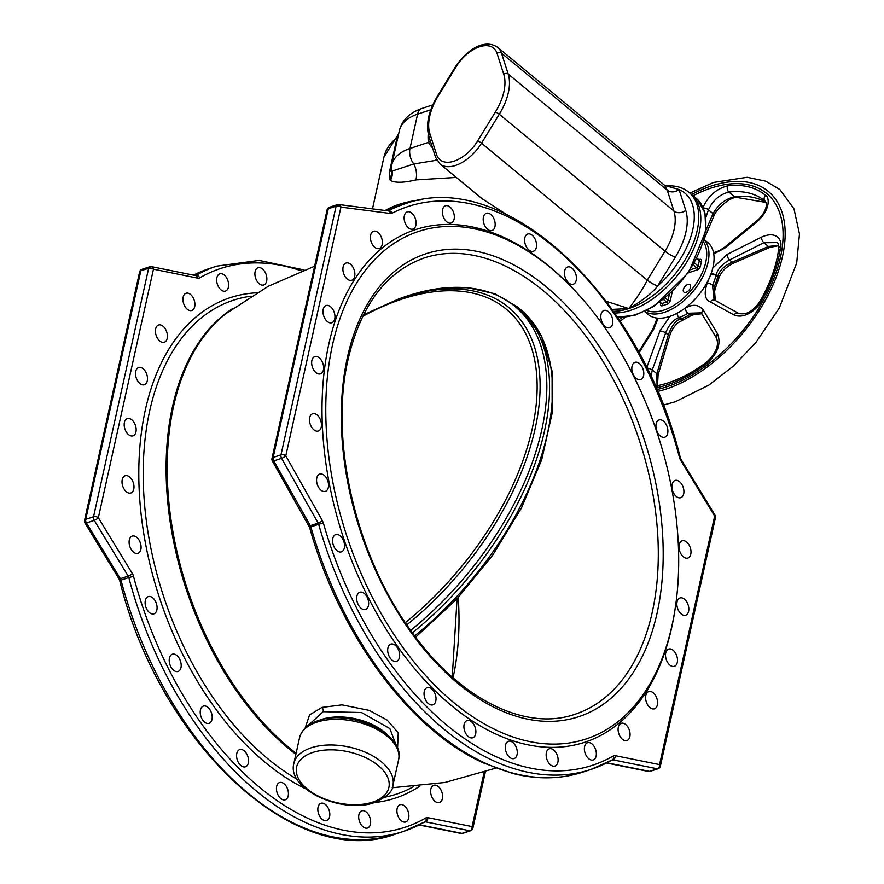 <?xml version="1.0" encoding="UTF-8"?>
<svg xmlns="http://www.w3.org/2000/svg" width="884" height="884" viewBox="0 0 884 884"><rect width="100%" height="100%" fill="white"/><g stroke="black" fill="none" stroke-linecap="round" stroke-linejoin="round"><path stroke-width="1.33" d="M671.984 625.529A267.244 163.518 71.7 0 0 675.498 606.347A267.244 163.518 71.7 0 0 569.163 284.736A267.244 163.518 71.7 0 0 332.494 344.959A267.244 163.518 -108.3 0 0 454.011 702.813A267.244 163.518 -108.3 0 0 671.984 625.529M569.163 284.736L567.826 283.399A269.918 165.142 71.7 0 0 328.793 344.23A269.918 165.142 -108.3 0 0 451.525 705.653A269.918 165.142 -108.3 0 0 671.685 627.596A269.918 165.142 71.7 0 0 675.232 608.214L675.498 606.347M688.603 611.352A9.072 5.558 71.7 0 0 686.592 601.628A9.072 5.558 71.7 0 0 679.984 597.971A9.072 5.558 71.7 0 0 677.078 601.816A9.072 5.558 71.7 0 0 679.089 611.54A9.072 5.558 71.7 0 0 685.686 615.209A9.072 5.558 71.7 0 0 688.603 611.352M676.768 663.983A9.072 5.558 71.7 0 0 675.763 653.574A9.072 5.558 71.7 0 0 668.658 649.077A9.072 5.558 71.7 0 0 666.249 651.398A9.072 5.558 71.7 0 0 667.254 661.807A9.072 5.558 71.7 0 0 674.359 666.304A9.072 5.558 71.7 0 0 676.768 663.983M656.072 707.686A9.072 5.558 71.7 0 0 656.293 696.968A9.072 5.558 71.7 0 0 648.745 691.564A9.072 5.558 71.7 0 0 647.11 692.68A9.072 5.558 71.7 0 0 646.889 703.399A9.072 5.558 71.7 0 0 654.436 708.802A9.072 5.558 71.7 0 0 656.072 707.686M627.574 740.262A9.072 5.558 71.7 0 0 629.165 729.654A9.072 5.558 71.7 0 0 621.231 723.311A9.072 5.558 71.7 0 0 620.601 723.598A9.072 5.558 71.7 0 0 618.999 734.206A9.072 5.558 71.7 0 0 626.933 740.549A9.072 5.558 71.7 0 0 627.574 740.262M592.678 760.085A9.072 5.558 71.7 0 0 593.219 759.953A9.072 5.558 71.7 0 0 595.772 750.03A9.072 5.558 71.7 0 0 588.048 742.593A9.072 5.558 71.7 0 0 587.517 742.726A9.072 5.558 71.7 0 0 584.954 752.649A9.072 5.558 71.7 0 0 592.678 760.085M553.152 766.163A9.072 5.558 71.7 0 0 554.975 766.063A9.072 5.558 71.7 0 0 557.793 757.113A9.072 5.558 71.7 0 0 551.108 748.715A9.072 5.558 71.7 0 0 549.284 748.825A9.072 5.558 71.7 0 0 546.467 757.776A9.072 5.558 71.7 0 0 553.152 766.163M510.974 758.196A9.072 5.558 71.7 0 0 514.134 758.549A9.072 5.558 71.7 0 0 517.14 750.582A9.072 5.558 71.7 0 0 511.604 741.665A9.072 5.558 71.7 0 0 508.444 741.311A9.072 5.558 71.7 0 0 505.438 749.267A9.072 5.558 71.7 0 0 510.974 758.196M468.255 736.56A9.072 5.558 71.7 0 0 472.741 737.786A9.072 5.558 71.7 0 0 475.857 730.803A9.072 5.558 71.7 0 0 471.537 721.786A9.072 5.558 71.7 0 0 467.05 720.559A9.072 5.558 71.7 0 0 463.934 727.543A9.072 5.558 71.7 0 0 468.255 736.56M427.149 702.36A9.072 5.558 71.7 0 0 432.873 704.835A9.072 5.558 71.7 0 0 436.022 698.813A9.072 5.558 71.7 0 0 432.906 690.072A9.072 5.558 71.7 0 0 427.171 687.597A9.072 5.558 71.7 0 0 424.033 693.631A9.072 5.558 71.7 0 0 427.149 702.36M389.7 657.309A9.072 5.558 71.7 0 0 396.518 661.342A9.072 5.558 71.7 0 0 397.656 648.138A9.072 5.558 71.7 0 0 390.827 644.104A9.072 5.558 71.7 0 0 389.7 657.309M357.788 603.673A9.072 5.558 71.7 0 0 365.512 609.485A9.072 5.558 71.7 0 0 367.545 598.059A9.072 5.558 71.7 0 0 359.821 592.247A9.072 5.558 71.7 0 0 357.788 603.673M333.025 544.113A9.072 5.558 71.7 0 0 341.401 551.859A9.072 5.558 71.7 0 0 344.086 542.356A9.072 5.558 71.7 0 0 335.71 534.621A9.072 5.558 71.7 0 0 333.025 544.113M316.649 481.647A9.072 5.558 71.7 0 0 325.4 491.349A9.072 5.558 71.7 0 0 328.461 483.824A9.072 5.558 71.7 0 0 319.71 474.111A9.072 5.558 71.7 0 0 316.649 481.647M309.477 419.392A9.072 5.558 71.7 0 0 312.262 428.132A9.072 5.558 71.7 0 0 318.317 431.016A9.072 5.558 71.7 0 0 321.444 425.392A9.072 5.558 71.7 0 0 318.671 416.651A9.072 5.558 71.7 0 0 312.616 413.778A9.072 5.558 71.7 0 0 309.477 419.392M311.875 360.473A9.072 5.558 71.7 0 0 313.886 370.197A9.072 5.558 71.7 0 0 320.483 373.855A9.072 5.558 71.7 0 0 323.4 369.998A9.072 5.558 71.7 0 0 321.389 360.285A9.072 5.558 71.7 0 0 314.781 356.617A9.072 5.558 71.7 0 0 311.875 360.473M323.71 307.842A9.072 5.558 71.7 0 0 324.715 318.24A9.072 5.558 71.7 0 0 331.82 322.748A9.072 5.558 71.7 0 0 334.218 320.417A9.072 5.558 71.7 0 0 333.213 310.019A9.072 5.558 71.7 0 0 326.119 305.51A9.072 5.558 71.7 0 0 323.71 307.842M344.395 264.139A9.072 5.558 71.7 0 0 344.185 274.858A9.072 5.558 71.7 0 0 351.733 280.261A9.072 5.558 71.7 0 0 353.368 279.145A9.072 5.558 71.7 0 0 353.578 268.427A9.072 5.558 71.7 0 0 346.031 263.023A9.072 5.558 71.7 0 0 344.395 264.139M372.904 231.564A9.072 5.558 71.7 0 0 371.302 242.172A9.072 5.558 71.7 0 0 379.236 248.514A9.072 5.558 71.7 0 0 379.877 248.227A9.072 5.558 71.7 0 0 381.479 237.619A9.072 5.558 71.7 0 0 373.545 231.276A9.072 5.558 71.7 0 0 372.904 231.564M407.8 211.74A9.072 5.558 71.7 0 0 407.259 211.862A9.072 5.558 71.7 0 0 404.706 221.796A9.072 5.558 71.7 0 0 412.419 229.232A9.072 5.558 71.7 0 0 412.961 229.1A9.072 5.558 71.7 0 0 415.513 219.166A9.072 5.558 71.7 0 0 407.8 211.74M447.326 205.652A9.072 5.558 71.7 0 0 445.492 205.762A9.072 5.558 71.7 0 0 442.685 214.713A9.072 5.558 71.7 0 0 449.37 223.111A9.072 5.558 71.7 0 0 451.194 223A9.072 5.558 71.7 0 0 454.011 214.05A9.072 5.558 71.7 0 0 447.326 205.652M489.504 213.63A9.072 5.558 71.7 0 0 486.333 213.276A9.072 5.558 71.7 0 0 483.338 221.243A9.072 5.558 71.7 0 0 488.874 230.16A9.072 5.558 71.7 0 0 492.034 230.514A9.072 5.558 71.7 0 0 495.029 222.547A9.072 5.558 71.7 0 0 489.504 213.63M532.212 235.266A9.072 5.558 71.7 0 0 527.726 234.028A9.072 5.558 71.7 0 0 524.621 241.023A9.072 5.558 71.7 0 0 528.941 250.039A9.072 5.558 71.7 0 0 533.428 251.266A9.072 5.558 71.7 0 0 536.533 244.282A9.072 5.558 71.7 0 0 532.212 235.266M573.329 269.454A9.072 5.558 71.7 0 0 567.605 266.979A9.072 5.558 71.7 0 0 564.456 273.012A9.072 5.558 71.7 0 0 567.572 281.742A9.072 5.558 71.7 0 0 573.296 284.217A9.072 5.558 71.7 0 0 576.445 278.195A9.072 5.558 71.7 0 0 573.329 269.454M610.778 314.505A9.072 5.558 71.7 0 0 603.949 310.483A9.072 5.558 71.7 0 0 602.822 323.688A9.072 5.558 71.7 0 0 609.651 327.721A9.072 5.558 71.7 0 0 610.778 314.505M642.69 368.153A9.072 5.558 71.7 0 0 634.955 362.341A9.072 5.558 71.7 0 0 632.933 373.766A9.072 5.558 71.7 0 0 640.657 379.579A9.072 5.558 71.7 0 0 642.69 368.153M667.442 427.701A9.072 5.558 71.7 0 0 659.066 419.966A9.072 5.558 71.7 0 0 656.392 429.469A9.072 5.558 71.7 0 0 664.768 437.204A9.072 5.558 71.7 0 0 667.442 427.701M683.829 490.178A9.072 5.558 71.7 0 0 675.067 480.465A9.072 5.558 71.7 0 0 672.017 488.001A9.072 5.558 71.7 0 0 680.768 497.703A9.072 5.558 71.7 0 0 683.829 490.178M691.001 552.434A9.072 5.558 71.7 0 0 688.216 543.693A9.072 5.558 71.7 0 0 682.161 540.809A9.072 5.558 71.7 0 0 679.023 546.434A9.072 5.558 71.7 0 0 681.807 555.163A9.072 5.558 71.7 0 0 687.862 558.047A9.072 5.558 71.7 0 0 691.001 552.434M612.28 759.897A3.47 2.122 -108.3 0 1 613.01 759.853A3.47 2.597 -78.6 0 0 615.242 755.665L659.563 764.616A3.47 1.912 12.5 0 1 660.348 766.229L715.443 517.704A3.47 3.47 0 0 0 715.012 515.14L681.067 459.415A3.47 0.972 -31.3 0 1 680.713 460.365A6.939 4.243 71.7 0 1 679.487 457.448A294.206 180.016 71.7 0 0 392.032 213.221A3.47 2.729 -117.2 0 0 388.153 210.867A297.676 182.137 -108.3 0 1 404.176 204.138L396.363 206.723A297.676 182.137 71.7 0 0 386.22 210.635L396.363 206.723M606.943 762.793L649.497 771.389A3.47 2.122 71.7 0 0 650.226 771.356A3.47 3.47 0 0 1 648.447 771.467A3.47 2.597 -78.6 0 0 649.497 771.389L657.32 768.804A3.47 2.597 -78.6 0 0 659.563 764.616L714.659 516.09A3.47 1.912 12.5 0 1 715.443 517.704M272.349 460.984A3.47 0.84 -29.5 0 0 273.786 460.929A3.47 2.122 -108.3 0 1 273.167 457.459L328.307 208.734A3.47 2.122 -108.3 0 1 329.423 207.265A3.47 3.47 0 0 0 327.124 209.806L327.124 209.806A3.47 1.912 12.5 0 1 328.307 208.734L336.119 206.149A3.47 1.912 12.5 0 1 340.937 207.11A3.47 2.63 -82.7 0 0 338.771 204.524A3.47 3.47 0 0 0 337.235 204.679A3.47 2.122 71.7 0 0 336.119 206.149L280.979 454.873A3.47 2.122 71.7 0 0 281.598 458.343A3.47 0.84 -29.5 0 0 285.797 455.835A3.47 1.912 -167.5 0 0 280.979 454.873L273.167 457.459A3.47 1.912 -167.5 0 0 271.974 458.531A3.47 3.47 0 0 0 272.349 460.984L309.588 527.394L310.848 526.886A297.676 182.137 71.7 0 0 583.263 771.986L591.087 769.4A297.676 182.137 -108.3 0 1 318.66 524.3L323.356 522.996A294.206 180.016 71.7 0 0 613.308 755.953A3.47 2.718 60 0 1 612.435 759.82L591.087 769.4A297.676 182.137 -108.3 0 0 612.037 759.997M397.557 748.394L398.231 732.836L387.17 720.095L369.313 710.416L341.975 704.868L321.986 707.421L309.577 714.88L305.157 728.051M396.264 745.566L389.877 728.593L361.457 712.504L323.168 711.697L307.654 725.841M421.911 199.817A94.511 52.167 -167.5 0 0 398.695 204.491A94.511 52.167 12.5 0 0 385.17 210.502M440.099 802.252A9.072 5.558 71.7 0 0 441.702 791.633A9.072 5.558 71.7 0 0 433.768 785.301A9.072 5.558 71.7 0 0 433.127 785.578A9.072 5.558 71.7 0 0 431.536 796.197A9.072 5.558 71.7 0 0 439.47 802.528A9.072 5.558 71.7 0 0 440.099 802.252M405.215 822.076A9.072 5.558 71.7 0 0 405.745 821.943A9.072 5.558 71.7 0 0 408.309 812.009A9.072 5.558 71.7 0 0 400.585 804.573A9.072 5.558 71.7 0 0 400.054 804.705A9.072 5.558 71.7 0 0 397.491 814.639A9.072 5.558 71.7 0 0 405.215 822.076M365.689 828.153A9.072 5.558 71.7 0 0 367.512 828.043A9.072 5.558 71.7 0 0 370.33 819.092A9.072 5.558 71.7 0 0 363.633 810.705A9.072 5.558 71.7 0 0 361.81 810.805A9.072 5.558 71.7 0 0 359.003 819.755A9.072 5.558 71.7 0 0 365.689 828.153M323.511 820.175A9.072 5.558 71.7 0 0 326.671 820.529A9.072 5.558 71.7 0 0 329.677 812.562A9.072 5.558 71.7 0 0 324.141 803.644A9.072 5.558 71.7 0 0 320.969 803.291A9.072 5.558 71.7 0 0 317.975 811.258A9.072 5.558 71.7 0 0 323.511 820.175M280.792 798.55A9.072 5.558 71.7 0 0 285.278 799.777A9.072 5.558 71.7 0 0 288.394 792.793A9.072 5.558 71.7 0 0 284.073 783.765A9.072 5.558 71.7 0 0 279.576 782.539A9.072 5.558 71.7 0 0 276.471 789.523A9.072 5.558 71.7 0 0 280.792 798.55M239.674 764.351A9.072 5.558 71.7 0 0 245.409 766.826A9.072 5.558 71.7 0 0 248.548 760.793A9.072 5.558 71.7 0 0 245.443 752.063A9.072 5.558 71.7 0 0 239.708 749.588A9.072 5.558 71.7 0 0 236.569 755.621A9.072 5.558 71.7 0 0 239.674 764.351M202.226 719.3A9.072 5.558 71.7 0 0 209.055 723.333A9.072 5.558 71.7 0 0 210.182 710.117A9.072 5.558 71.7 0 0 203.353 706.095A9.072 5.558 71.7 0 0 202.226 719.3M170.325 665.652A9.072 5.558 71.7 0 0 178.049 671.464A9.072 5.558 71.7 0 0 180.071 660.039A9.072 5.558 71.7 0 0 172.347 654.226A9.072 5.558 71.7 0 0 170.325 665.652M145.562 606.104A9.072 5.558 71.7 0 0 153.938 613.839A9.072 5.558 71.7 0 0 156.623 604.336A9.072 5.558 71.7 0 0 148.247 596.601A9.072 5.558 71.7 0 0 145.562 606.104M129.186 543.638A9.072 5.558 71.7 0 0 137.937 553.34A9.072 5.558 71.7 0 0 140.998 545.804A9.072 5.558 71.7 0 0 132.235 536.102A9.072 5.558 71.7 0 0 129.186 543.638M122.014 481.382A9.072 5.558 71.7 0 0 124.799 490.123A9.072 5.558 71.7 0 0 130.843 492.996A9.072 5.558 71.7 0 0 133.981 487.382A9.072 5.558 71.7 0 0 131.197 478.642A9.072 5.558 71.7 0 0 125.152 475.758A9.072 5.558 71.7 0 0 122.014 481.382M124.401 422.464A9.072 5.558 71.7 0 0 126.423 432.177A9.072 5.558 71.7 0 0 133.02 435.845A9.072 5.558 71.7 0 0 135.937 431.989A9.072 5.558 71.7 0 0 133.926 422.265A9.072 5.558 71.7 0 0 127.318 418.607A9.072 5.558 71.7 0 0 124.401 422.464M136.246 369.832A9.072 5.558 71.7 0 0 137.252 380.231A9.072 5.558 71.7 0 0 144.346 384.739A9.072 5.558 71.7 0 0 146.755 382.407A9.072 5.558 71.7 0 0 145.75 372.009A9.072 5.558 71.7 0 0 138.655 367.501A9.072 5.558 71.7 0 0 136.246 369.832M156.932 326.13A9.072 5.558 71.7 0 0 156.722 336.848A9.072 5.558 71.7 0 0 164.269 342.241A9.072 5.558 71.7 0 0 165.905 341.125A9.072 5.558 71.7 0 0 166.115 330.406A9.072 5.558 71.7 0 0 158.567 325.014A9.072 5.558 71.7 0 0 156.932 326.13M185.441 293.543A9.072 5.558 71.7 0 0 183.839 304.162A9.072 5.558 71.7 0 0 191.773 310.494A9.072 5.558 71.7 0 0 192.414 310.218A9.072 5.558 71.7 0 0 194.005 299.599A9.072 5.558 71.7 0 0 186.071 293.256A9.072 5.558 71.7 0 0 185.441 293.543M220.326 273.72A9.072 5.558 71.7 0 0 219.796 273.852A9.072 5.558 71.7 0 0 217.232 283.786A9.072 5.558 71.7 0 0 224.956 291.223A9.072 5.558 71.7 0 0 225.497 291.09A9.072 5.558 71.7 0 0 228.05 281.156A9.072 5.558 71.7 0 0 220.326 273.72M259.852 267.642A9.072 5.558 71.7 0 0 258.029 267.753A9.072 5.558 71.7 0 0 255.222 276.703A9.072 5.558 71.7 0 0 261.907 285.09A9.072 5.558 71.7 0 0 263.73 284.991A9.072 5.558 71.7 0 0 266.548 276.04A9.072 5.558 71.7 0 0 259.852 267.642M151.529 266.659L195.839 275.609A3.47 2.597 101.4 0 1 197.762 278.14L153.451 269.189A3.47 2.597 -78.6 0 0 151.529 266.659A3.47 3.47 0 0 0 149.75 266.758A3.47 2.122 71.7 0 0 148.634 268.239L140.821 270.813A3.47 2.122 -108.3 0 1 141.926 269.344A3.47 3.47 0 0 0 139.628 271.885L139.628 271.885A3.47 1.912 12.5 0 1 140.821 270.813L85.715 519.35A3.47 1.912 -167.5 0 0 84.532 520.422A3.47 3.47 0 0 0 84.963 522.974A3.47 0.972 -31.3 0 0 86.422 522.963A3.47 2.122 -108.3 0 1 85.715 519.35L93.538 516.764A3.47 2.122 71.7 0 0 94.245 520.378A3.47 0.972 -31.3 0 0 98.345 517.726A3.47 1.912 -167.5 0 0 93.538 516.764L148.634 268.239A3.47 1.912 12.5 0 1 153.451 269.189L98.345 517.726L132.291 573.451A3.47 0.972 148.7 0 1 128.191 576.103A3.47 2.122 -108.3 0 1 128.799 577.561L133.528 576.357A294.206 180.016 71.7 0 0 425.845 817.943A3.47 2.718 60 0 1 424.972 821.811L403.623 831.391A297.676 182.137 -108.3 0 1 128.799 577.561L120.986 580.147A3.47 2.122 71.7 0 0 120.368 578.689L128.191 576.103L94.245 520.378L86.422 522.963L120.368 578.689A3.47 0.972 148.7 0 1 118.909 578.7L119.749 580.689L120.986 580.147A297.676 182.137 71.7 0 0 395.8 833.977L403.623 831.391A297.676 182.137 -108.3 0 0 424.574 821.987M150.479 266.725A3.47 2.122 71.7 0 0 149.75 266.758L141.926 269.344M424.817 821.877A3.47 2.122 -108.3 0 1 425.536 821.844A3.47 2.597 -78.6 0 0 427.779 817.645L472.1 826.606A3.47 2.597 101.4 0 1 469.857 830.794A3.47 2.122 71.7 0 0 470.575 830.761A3.47 3.47 0 0 0 472.874 828.209A3.47 1.912 -167.5 0 0 472.1 826.606L484.134 772.307M419.48 824.783L462.034 833.38A3.47 2.597 101.4 0 1 460.984 833.446A3.47 3.47 0 0 0 462.763 833.347A3.47 2.122 -108.3 0 1 462.034 833.38L469.857 830.794L425.536 821.844L424.044 822.341M650.226 771.356L658.05 768.771A3.47 3.47 0 0 0 660.348 766.229M611.507 760.351L613.01 759.853L657.32 768.804A3.47 2.122 71.7 0 0 658.05 768.771M337.854 204.624A3.47 2.122 71.7 0 0 337.235 204.679L329.423 207.265M699.233 232.249A73.416 41.592 129.6 0 1 614.59 312.958A73.416 41.592 129.6 0 0 684.238 266.073A73.416 41.592 129.6 0 0 692.448 195.32A73.416 41.592 -50.4 0 0 690.857 193.883A73.416 41.592 129.6 0 1 699.233 232.249M606.225 301.322L628.811 308.571C642.58 300.604 652.182 293.079 657.63 285.996L657.707 285.919A70.212 39.78 -50.4 0 0 679.078 189.552L666.503 185.938C675.387 185.297 682.824 187.386 688.824 192.204L695.951 198.093A73.416 41.592 129.6 0 1 697.531 199.53A73.416 41.592 129.6 0 1 688.349 271.731A73.416 41.592 129.6 0 1 617.375 317.047M679.023 189.507A8.542 6.63 -17.7 0 1 667.232 190.126L664.613 185.297L666.503 185.949M657.63 285.996A8.542 1.702 31.4 0 1 647.276 280.151L647.342 280.04A8.542 1.713 31.5 0 0 657.707 285.919L675.387 257.078A61.14 34.642 -50.4 0 0 685.741 210.348L679.078 189.552A8.542 6.619 -17.8 0 1 667.254 190.204L501.493 53.151L508.178 74.024A52.598 29.802 129.6 0 1 499.272 114.224L481.537 143.175A34.178 19.36 129.6 0 1 440 163.949L481.979 198.635L505.725 214.005M612.093 309.4L628.811 308.571C637.408 297.234 643.574 287.764 647.276 280.151L481.537 143.175A3.204 0.641 -148.5 0 0 477.647 140.965A30.973 17.547 129.6 0 1 454.144 161.131A30.973 17.547 129.6 0 1 436.574 154.545L429.878 133.672A49.394 27.979 129.6 0 1 438.243 95.925L455.989 66.974A30.973 17.547 129.6 0 1 479.493 46.808A30.973 17.547 129.6 0 1 497.062 53.394L503.747 74.267A49.394 27.979 129.6 0 1 495.383 112.014L477.647 140.965M430.254 140.689A8.542 6.232 -7.5 0 1 428.386 142.401A61.14 34.642 129.6 0 1 428.21 133.893M431.558 144.733A8.542 4.785 -27.4 0 1 430.641 145.772L428.386 142.401L409.977 148.49L417.591 114.146L430.817 109.771M432.552 147.86L430.641 145.772M456.31 177.43L415.911 179.905C403.745 182.822 395.225 182.999 390.374 180.447L389.546 179.187L389.435 171.971L397.049 137.628A13.348 7.37 -167.5 0 0 398.032 136.666M436.862 160.192L413.778 163.982A13.348 7.216 -98.6 0 1 415.911 179.905M391.756 164.965A53.394 29.47 -167.5 0 1 409.977 148.49A13.348 8.166 -108.3 0 0 413.778 163.982L391.612 171.253L391.756 164.965L399.369 130.622A53.394 29.47 12.5 0 1 417.591 114.146A13.348 8.166 71.7 0 1 421.878 108.478L432.806 104.865M690.106 284.781A4.807 2.718 -50.4 0 0 690.006 284.681A4.807 2.718 -50.4 0 0 684.923 286.56A4.807 2.718 -50.4 0 0 683.785 291.996A4.807 2.718 -50.4 0 0 683.885 292.096A4.807 2.718 -50.4 0 0 688.967 290.217A4.807 2.718 -50.4 0 0 690.106 284.781M704.128 239.487L707.73 242.47A46.719 26.476 -50.4 0 1 708.747 243.376A46.719 26.476 129.6 0 1 697.609 296.262A46.719 26.476 129.6 0 1 648.204 314.494L644.602 311.511M657.044 385.579L656.834 373.722L668.293 335.014C671.873 325.301 676.05 319.953 680.846 318.947A40.045 22.686 -50.4 0 0 689.653 314.682L701.863 313.82M656.038 387.844L656.9 387.689A4.276 2.862 78.1 0 1 658.834 385.38L658.834 385.38C674.249 382.054 690.161 374.341 706.581 362.219C716.062 353.213 719.344 345.125 716.427 337.953L702.139 314.24A4.276 3.16 -31.1 0 1 702.139 314.24L700.968 312.859L687.918 313.256A40.045 22.686 129.6 0 1 679.122 317.522C673.52 319.511 669.033 324.627 665.663 332.837A4.276 1.238 -160.2 0 0 659.928 330.981L646.547 368.087M669.553 336.229L658.094 374.938A4.276 1.05 16.5 0 0 656.834 373.722L652.27 369.954L665.663 332.837L668.293 335.014A4.276 1.05 16.5 0 1 669.553 336.229L670.271 334.086C670.658 333.588 670.846 330.406 677.343 323.124L691.686 315.301L699.045 313.212L701.951 313.942M646.878 368.098A4.276 1.238 -160.2 0 1 652.27 369.954L651.055 376.805M656.9 387.689A119.837 67.902 -50.4 0 0 706.493 363.689C717.664 353.821 721.344 343.843 717.521 333.743L703.244 310.008C698.636 304.383 692.57 303.831 685.034 308.328A36.211 20.52 129.6 0 1 683.641 309.157M716.427 337.953A4.276 3.16 -31.1 0 1 717.521 333.743M702.139 314.24A4.276 3.16 -31.1 0 1 703.244 310.008M669.95 316.384L659.928 330.981M712.78 268.051L726.968 254.515L761.257 237.255C777.92 229.597 782.362 242.105 780.605 246.603A119.837 67.902 129.6 0 1 778.716 257.598A119.837 67.902 129.6 0 1 761.555 300.892C760.152 305.146 746.803 320.273 733.996 314.958L710.327 301.941C704.78 299.698 703.763 293.366 707.277 282.957A36.211 20.52 -50.4 0 0 709.167 278.261M658.182 318.196L653.619 329.389L639.01 352.871M693.067 195.707A122.014 69.129 -50.4 0 1 780.484 257.178A122.014 69.129 129.6 0 1 656.779 389.557M733.996 314.958A4.276 3.227 -61.2 0 1 738.538 313.312L714.88 300.284A4.276 3.227 -61.2 0 1 714.891 300.295L714.084 299.753L712.515 285.201A40.045 22.686 -50.4 0 0 715.907 275.565L715.985 275.233C717.51 269.222 722.018 264.139 729.532 259.995L763.82 242.724L777.102 242.603C778.218 242.945 778.76 244.901 778.727 248.481L778.727 248.481A4.276 2.641 -173.2 0 0 779.688 250.437M710.327 301.941A4.276 3.227 -61.2 0 1 714.88 300.284M714.659 300.184L714.084 299.753M726.968 254.515A4.276 1.558 63.3 0 0 729.532 259.995L732.162 262.172C724.118 265.852 719.3 270.681 717.709 276.659L717.631 276.99A40.045 22.686 129.6 0 1 714.239 286.626L715.278 300.505M702.625 208.259C707.951 196.182 716.316 188.712 727.72 185.839A119.837 67.902 129.6 0 1 765.544 195.397C769.036 196.182 771.467 209.265 756.748 221.928L725.035 247.94L713.742 253.973M761.257 237.255A4.276 1.547 63.3 0 0 763.82 242.724L768.384 246.492L732.162 262.172A4.276 1.359 -113.4 0 0 733.665 263.078C725.753 266.957 720.758 272.15 718.659 278.67L718.659 278.67A4.276 2.276 -165.5 0 0 717.709 276.659M778.616 245.266L768.384 246.492A4.276 1.359 -113.4 0 0 769.876 247.398L733.665 263.078M625.629 317.157L624.922 317.544A4.276 2.95 -119 0 1 624.922 317.544L624.922 317.544A4.276 2.95 -119 0 1 622.347 317.389M621.927 317.4L619.087 319.61M653.619 329.389L652.933 329.003L638.591 352.086M766.008 202.392A115.13 65.228 -50.4 0 0 734.56 196.745C725.455 198.911 718.272 204.535 713.012 213.619L705.808 230.68M736.471 197.364A4.276 3.028 -96.7 0 1 736.449 197.375C729.543 197.287 715.675 209.618 713.753 216.282A4.276 2.696 -157.1 0 0 713.012 213.619L708.449 209.84C712.913 200.281 719.731 194.347 728.891 192.06A115.13 65.228 129.6 0 1 764.759 200.845A115.13 65.228 129.6 0 1 765.157 201.176M725.035 247.94L724.703 247.144L719.41 250.647L713.521 252.725M703.321 208.105A4.276 2.553 18.7 0 1 708.449 209.84L705.852 217.486M756.748 221.928L756.428 221.155L724.703 247.144M347.423 357.302A243.752 149.142 -108.3 0 1 546.235 286.803A243.752 149.142 -108.3 0 1 657.066 613.198A243.752 149.142 -108.3 0 1 458.243 683.697A243.752 149.142 -108.3 0 1 347.423 357.302M615.242 755.665A6.939 4.243 71.7 0 0 613.308 755.953M323.356 523.008L322.351 520.588A3.47 0.84 150.5 0 1 318.163 523.096A3.47 2.122 -108.3 0 1 318.66 524.3L310.848 526.886A3.47 2.122 71.7 0 0 310.339 525.682L318.163 523.096L281.598 458.343L273.786 460.929L310.339 525.682A3.47 0.84 150.5 0 1 308.903 525.737M338.771 204.524L388.275 210.9A3.47 2.63 97.3 0 1 390.441 213.486L340.937 207.11L285.797 455.835L322.351 520.588M390.441 213.486A6.939 4.243 71.7 0 0 392.032 213.221M715.012 515.14A3.47 0.972 -31.3 0 1 714.659 516.09L680.713 460.365M681.067 459.415L680.238 457.426L679.487 457.448M314.616 266.228L268.493 286.151L226.304 313.411A255.476 156.313 71.7 0 0 173.618 406.143A255.476 156.313 71.7 0 0 296.107 753.29M321.986 707.421A3.47 2.122 -108.3 0 1 323.168 711.697M319.113 720.327A45.382 25.05 12.5 0 1 321.444 719.477A45.382 25.05 12.5 0 1 388.231 735.654M398.585 759.776A50.731 28.001 -167.5 0 0 372.772 727.355A50.731 28.001 -167.5 0 0 316.837 722.173A50.731 28.001 -167.5 0 0 299.532 737.82C301.698 729.753 307.842 724.04 317.953 720.703C349.534 708.979 405.701 733.565 398.585 759.776L392.894 785.423A50.731 28.001 -167.5 0 0 367.081 753.002A50.731 28.001 -167.5 0 0 311.146 747.82A50.731 28.001 -167.5 0 0 293.842 763.467C286.725 789.677 342.893 814.274 374.473 802.55C386.838 796.948 392.971 791.235 392.894 785.423M372.761 802.075A47.25 26.078 -167.5 0 0 378.23 765.544A47.25 26.078 -167.5 0 0 312.726 752.472A47.25 26.078 -167.5 0 0 307.256 789.003A47.25 26.078 -167.5 0 0 372.761 802.075M233.155 308.273A255.41 156.269 71.7 0 0 172.524 406.552A255.41 156.269 71.7 0 0 295.886 754.295M251.133 296.173A260.062 159.12 71.7 0 0 149.739 410.673A260.062 159.12 71.7 0 0 297.035 779.202M385.015 797.158A260.062 159.12 71.7 0 0 413.347 786.749M256.669 292.803A263.487 161.208 71.7 0 0 145.418 409.59A263.487 161.208 71.7 0 0 305.499 788.716M374.418 802.561A263.487 161.208 71.7 0 0 419.801 786.152M197.762 278.14A6.939 4.243 71.7 0 0 199.707 277.852A3.47 2.718 -120 0 0 195.762 275.532L195.651 275.565M301.577 270.946A294.206 180.016 71.7 0 0 199.707 277.852M427.779 817.645A6.939 4.243 71.7 0 0 425.845 817.943M133.528 576.357A6.939 4.243 71.7 0 0 132.291 573.451M195.684 275.576A3.47 2.122 -108.3 0 0 195.762 275.532A297.676 182.137 -108.3 0 1 216.713 266.128L208.889 268.714A297.676 182.137 71.7 0 0 193.474 275.123M453.039 677.785A240.282 147.02 71.7 0 0 458.232 597.551M652.259 612.236A240.282 147.02 -108.3 0 1 575.064 714.239C524.919 731.941 458.045 698.294 410.088 629.541C355.324 553.925 329.224 439.503 348.197 358.904C361.037 305.024 386.374 271.388 424.198 257.973A240.282 147.02 -108.3 0 1 598.921 354.904A240.282 147.02 -108.3 0 1 652.259 612.236M415.657 637.154L456.575 599.319L492.532 555.417L521.472 507.946L541.737 459.625L552.157 413.137L552.08 371.081L541.339 335.765L520.378 309.367L517.405 306.914A237.608 134.622 129.6 0 1 544.478 431.072A237.608 134.622 129.6 0 1 412.419 632.789M520.378 309.367A237.608 134.622 129.6 0 1 547.45 433.525A237.608 134.622 129.6 0 1 414.662 635.828M402.585 297.565A236.426 133.948 129.6 0 1 541.77 429.867A236.426 133.948 129.6 0 1 410.662 630.347M363.49 314.848L398.772 298.925A231.641 131.241 129.6 0 1 535.152 428.541A231.641 131.241 129.6 0 1 406.828 624.855M362.749 316.328A228.779 129.628 129.6 0 1 532.245 428.629A228.779 129.628 129.6 0 1 405.336 622.656M613.43 311.29A73.416 41.592 -50.4 0 0 628.811 308.571A73.416 41.592 -50.4 0 0 697.189 230.569A73.416 41.592 -50.4 0 0 688.824 192.204M685.741 210.348A8.542 6.619 -17.8 0 1 673.928 211L667.254 190.204M647.342 280.04L665.011 251.2L499.272 114.224A3.204 0.641 -148.5 0 0 495.383 112.014M675.387 257.078A8.542 1.713 31.5 0 1 665.011 251.2A52.598 29.802 -50.4 0 0 673.928 211L508.178 74.024A3.204 2.486 162.2 0 0 503.747 74.267M436.574 154.545A3.204 2.486 -17.8 0 0 435.558 157.208L428.862 136.335C425.635 124.467 428.53 110.997 437.547 95.936L455.293 66.985C465.89 50.929 483.681 37.868 497.703 47.36A34.178 19.36 129.6 0 1 501.493 53.151A3.204 2.486 162.2 0 0 497.062 53.394M428.862 136.335A3.204 2.486 -17.8 0 1 429.878 133.672M437.547 95.936A3.204 0.641 31.5 0 1 438.243 95.925M455.293 66.985A3.204 0.641 31.5 0 1 455.989 66.974M372.484 208.867L383.976 156.987A94.776 52.311 12.5 0 1 397.049 137.628A13.348 10.122 52.1 0 1 398.573 134.213M391.17 169.64A13.348 7.37 12.5 0 1 389.435 171.971M391.612 171.253A13.348 12.078 -31.6 0 1 389.546 179.187M436.53 159.584L435.381 159.971M392.176 171.419A13.348 12.243 -51.9 0 1 390.374 180.447M703.487 241.851A45.117 25.559 129.6 0 1 691.575 289.72A45.117 25.559 129.6 0 1 646.812 310.439M660.779 303.334L660.646 303.93A3.204 1.812 129.6 0 0 662.47 305.742L667.287 304.151A3.204 1.812 129.6 0 0 670.271 300.748L672.216 291.974M688.459 272.78L697.377 269.83A3.204 1.812 129.6 0 0 700.36 266.427L701.52 261.211A3.204 1.812 129.6 0 0 699.686 259.399L698.824 259.686M704.095 239.63A46.719 26.476 129.6 0 1 693.288 291.134A46.719 26.476 129.6 0 1 644.734 311.455M699.686 259.399A1.602 0.983 -108.3 0 1 699.288 260.029M699.178 260.084L699.111 259.929A1.602 0.906 129.6 0 1 699.299 260.769A1.602 0.884 -167.5 0 0 701.52 261.211M700.36 266.427A1.602 0.884 12.5 0 1 698.139 265.985L699.299 260.769L696.813 258.725M694.548 263.012L698.139 265.985A1.602 0.906 129.6 0 1 696.647 267.686A1.602 0.983 -108.3 0 1 697.377 269.83M690.503 269.719L696.647 267.686L693.41 265.012M670.271 300.748A1.602 0.884 12.5 0 1 668.05 300.306L669.287 294.715M665.376 298.107L668.05 300.306A1.602 0.906 129.6 0 1 666.558 302.008A1.602 0.983 -108.3 0 1 667.287 304.151M662.47 305.742A1.602 0.983 71.7 0 0 661.751 303.599L666.558 302.008L663.586 299.554M660.094 302.229L661.751 303.599A1.602 0.906 129.6 0 1 661.011 303.532L659.74 302.483M691.686 315.301A4.276 1.801 58.2 0 1 689.653 314.682L687.918 313.256A4.276 1.801 -121.8 0 1 685.034 308.328M677.056 313.256A4.276 2.586 -109 0 0 679.122 317.522L680.846 318.947A4.276 2.586 71 0 0 682.956 319.522M706.581 362.219A4.276 1.392 53.3 0 0 706.493 363.689M761.555 300.892A4.276 1.061 -150.5 0 0 760.262 300.98C753.334 311.29 746.085 315.4 738.538 313.312M707.277 282.957A4.276 1.481 24.9 0 1 712.515 285.201L714.239 286.626A4.276 1.481 -155.1 0 1 715.289 288.405L713.753 295.123L715.432 300.593M710.88 274.15A4.276 2.321 13.1 0 1 715.907 275.565L717.631 276.99A4.276 2.321 -166.9 0 1 718.593 278.968L715.289 288.405M711.034 273.753A4.276 2.265 14.4 0 1 715.985 275.233M780.605 246.603A4.276 2.641 -173.2 0 0 778.727 248.481C776.66 265.178 770.505 282.681 760.262 300.98M657.597 391.457A124.677 70.643 129.6 0 0 782.495 256.515A124.677 70.643 -50.4 0 0 691.62 194.513M766.03 202.447L736.449 197.375A4.276 3.028 -96.7 0 1 734.56 196.745L728.891 192.06A4.276 3.028 83.3 0 1 727.72 185.839M765.544 195.397A4.276 3.525 130.5 0 0 765.19 201.209A4.276 3.525 130.5 0 0 765.224 201.243C768.561 205.53 763.699 215.475 756.428 221.155M392.209 787.743L444.895 782.484L495.869 768.141M299.532 737.82L293.842 763.467M462.763 833.347L470.575 830.761M472.874 828.209L485.36 771.898M193.43 275.123L208.889 268.714M452.243 677.078L457.072 598.788M460.984 833.446L419.082 824.982M119.749 580.689C159.916 744.394 296.648 871.602 395.8 833.977M118.909 578.7L84.963 522.974M84.532 520.422L139.628 271.885M304.107 269.974L259.145 260.415L216.713 266.128M648.447 771.467L606.546 763.002M309.588 527.394C339.279 634.369 409.347 729.654 483.382 762.914L512.355 773.356C537.317 779.732 560.953 779.279 583.263 771.986M271.974 458.531L327.124 209.806M680.238 457.426C640.06 293.72 503.327 166.523 404.176 204.138M404.043 297.057L436.972 288.803L467.548 287.643L494.708 293.72L517.405 306.914M497.703 47.36L664.613 185.297M435.558 157.208L440 163.949M391.269 169.242L391.159 169.905M398.662 133.815L383.976 156.987M399.369 130.622C402.032 120.114 409.524 112.732 421.878 108.478M695.951 198.093L697.609 199.596L704.968 212.933L705.775 230.901L688.713 272.416L654.282 306.184L635.154 315.168L617.507 317.245M699.111 259.929L697.056 258.238M658.094 374.938L657.497 385.557M658.834 385.38C655.53 385.49 653.939 385.236 654.083 384.628M778.705 245.675L769.876 247.398M689.907 193.099L713.554 182.447L747.168 177.275L765.831 181.198L779.843 189.496L793.976 208.801L799.467 233.984L796.694 263.045L779.268 308.074L755.798 342.594L733.466 366.02L708.813 385.148L675.177 401.822L663.166 405.104M624.922 317.544L620.148 321.212M657.144 318.107L652.933 329.003M713.753 216.282L704.382 238.47"/></g></svg>
